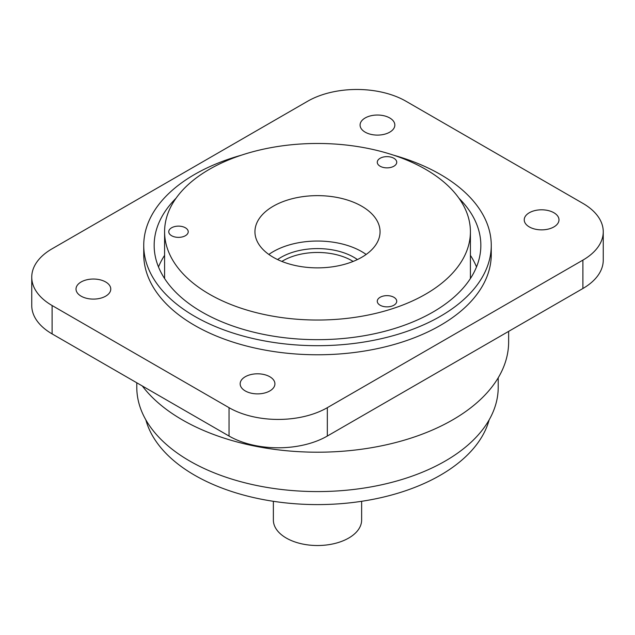 <?xml version="1.0" encoding="UTF-8"?>
<svg xmlns="http://www.w3.org/2000/svg" width="635" height="635" viewBox="0 0 635 635"><rect width="100%" height="100%" fill="white"/><g stroke="black" fill="none" stroke-linecap="round" stroke-linejoin="round"><path stroke-width="0.95" d="M52.11 248.777A69.501 40.124 0 0 0 31.75 277.154A69.501 40.124 0 0 0 52.11 305.53L229.037 407.678A69.501 40.124 0 0 0 327.327 407.678L582.89 260.128A69.501 40.124 0 0 0 603.25 231.751A69.501 40.124 0 0 0 582.89 203.375L405.963 101.227A69.501 40.124 0 0 0 307.673 101.227L52.11 248.777M603.25 231.751L603.25 260.128A69.501 40.124 180 0 1 582.89 288.504L327.327 436.047A69.501 40.124 180 0 1 229.037 436.047L52.11 333.899A69.501 40.124 180 0 1 31.75 305.53L31.75 277.154M553.895 212.741A17.375 10.033 0 0 0 534.964 210.566A17.375 10.033 0 0 0 524.232 219.837A17.375 10.033 0 0 0 529.32 226.925A17.375 10.033 0 0 0 548.259 229.1A17.375 10.033 0 0 0 558.983 219.837A17.375 10.033 0 0 0 553.895 212.741M389.747 117.967A17.375 10.033 0 0 0 370.808 115.792A17.375 10.033 0 0 0 360.085 125.063A17.375 10.033 0 0 0 365.173 132.159A17.375 10.033 0 0 0 384.111 134.334A17.375 10.033 0 0 0 394.835 125.063A17.375 10.033 0 0 0 389.747 117.967M105.68 281.972A17.375 10.033 0 0 0 86.741 279.805A17.375 10.033 0 0 0 76.017 289.068A17.375 10.033 0 0 0 81.105 296.164A17.375 10.033 0 0 0 100.036 298.339A17.375 10.033 0 0 0 110.768 289.068A17.375 10.033 0 0 0 105.68 281.972M498.213 377.793L498.213 387.247A180.713 104.33 180 0 1 317.5 491.577A180.713 104.33 180 0 1 136.787 387.247L136.787 382.794M476.504 266.938A163.338 94.297 0 0 0 470.408 255.349M164.592 255.349A163.338 94.297 0 0 0 158.496 266.938M176.054 198.215A163.338 94.297 0 0 0 154.162 245.372A163.338 94.297 0 0 0 202.001 312.055A163.338 94.297 0 0 0 380.008 332.494A163.338 94.297 0 0 0 480.838 245.372A163.338 94.297 0 0 0 458.946 198.215M241.3 155.21A173.76 100.322 0 0 0 143.74 245.372A173.76 100.322 0 0 0 194.635 316.309A173.76 100.322 0 0 0 383.992 338.058A173.76 100.322 0 0 0 491.26 245.372A173.76 100.322 0 0 0 393.7 155.21M143.74 245.372L143.74 254.452A173.76 100.322 0 0 0 194.635 325.39A173.76 100.322 0 0 0 383.992 347.139A173.76 100.322 0 0 0 491.26 254.452L491.26 245.372M245.253 390.938A17.375 10.033 0 0 0 264.192 393.113A17.375 10.033 0 0 0 274.915 383.842A17.375 10.033 0 0 0 269.827 376.745A17.375 10.033 0 0 0 250.888 374.571A17.375 10.033 0 0 0 240.165 383.842A17.375 10.033 0 0 0 245.253 390.938M142.319 385.985A191.135 110.355 0 0 0 356.545 449.874A191.135 110.355 0 0 0 508.635 341.844L508.635 331.375M145.852 419.878A173.76 100.322 0 0 0 317.5 504.595A173.76 100.322 0 0 0 489.148 419.878M263.327 249.809A62.555 36.116 0 0 0 333.692 266.637A62.555 36.116 0 0 0 380.055 231.751A62.555 36.116 0 0 0 317.5 195.636A62.555 36.116 0 0 0 254.945 231.751A62.555 36.116 0 0 0 263.327 249.809M366.149 254.452A62.555 36.116 0 0 0 268.851 254.452M185.079 275.892A152.908 88.281 0 0 0 357.076 317.024A152.908 88.281 0 0 0 470.408 231.751A152.908 88.281 0 0 0 317.5 143.47A152.908 88.281 0 0 0 164.592 231.751A152.908 88.281 0 0 0 185.079 275.892M470.392 278.551A152.908 88.281 0 0 0 470.408 277.154L470.408 231.751M164.592 231.751L164.592 277.154A152.908 88.281 0 0 0 164.608 278.551M378.579 304.062A9.731 5.62 180 0 1 377.277 301.252A9.731 5.62 180 0 1 384.485 295.831A9.731 5.62 180 0 1 395.43 298.45A9.731 5.62 180 0 1 396.732 301.252A9.731 5.62 180 0 1 389.525 306.681A9.731 5.62 180 0 1 378.579 304.062M170.069 234.561A9.731 5.62 180 0 1 168.759 231.751A9.731 5.62 180 0 1 175.974 226.322A9.731 5.62 180 0 1 186.92 228.941A9.731 5.62 180 0 1 188.222 231.751A9.731 5.62 180 0 1 181.007 237.18A9.731 5.62 180 0 1 170.069 234.561M378.579 165.06A9.731 5.62 180 0 1 377.277 162.25A9.731 5.62 180 0 1 384.485 156.821A9.731 5.62 180 0 1 395.43 159.441A9.731 5.62 180 0 1 396.732 162.25A9.731 5.62 180 0 1 389.525 167.672A9.731 5.62 180 0 1 378.579 165.06M361.632 501.301L361.632 520.041A44.133 25.479 180 0 1 317.5 545.521A44.133 25.479 180 0 1 273.367 520.041L273.367 501.301M52.11 305.53L52.11 333.899M582.89 288.504L582.89 260.128M327.327 407.678L327.327 436.047M229.037 436.047L229.037 407.678M353.139 261.437A48.649 28.091 -0 0 0 351.901 260.691A48.649 28.091 -0 0 0 281.861 261.437M277.582 259.556A51.435 29.694 180 0 1 353.87 257.294A51.435 29.694 180 0 1 357.418 259.556"/></g></svg>
